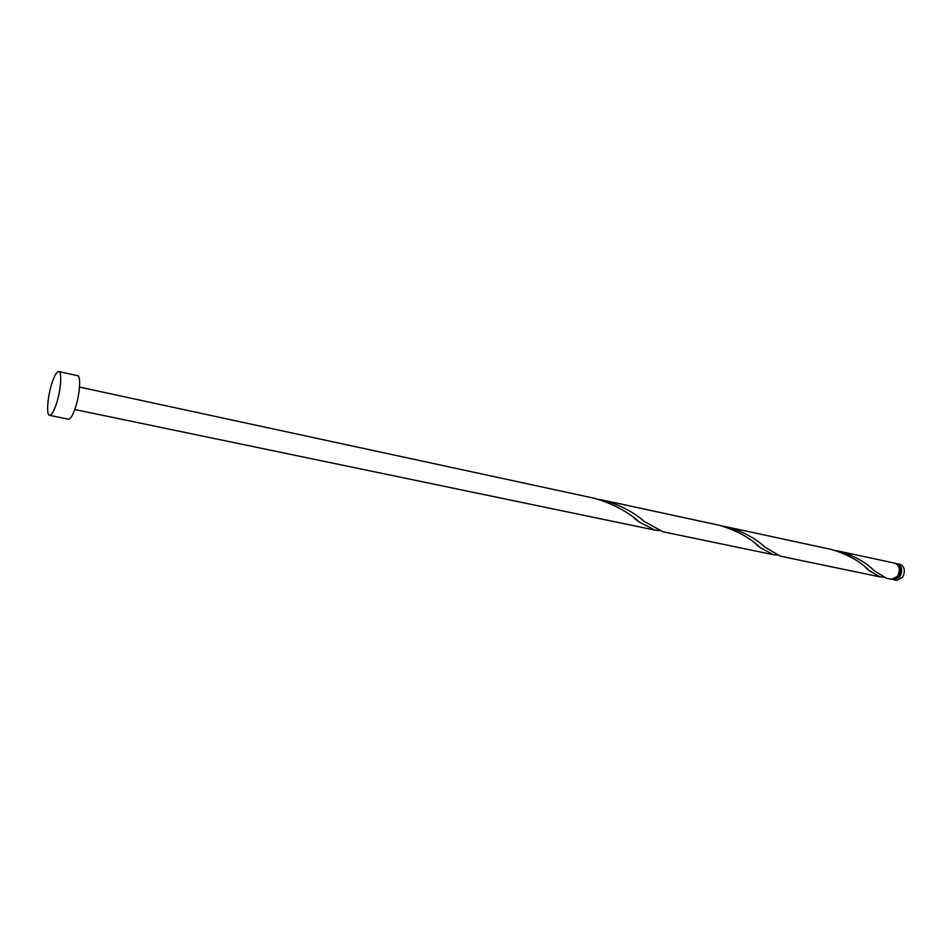 <?xml version="1.0" encoding="UTF-8"?>
<svg xmlns="http://www.w3.org/2000/svg" width="952" height="952" viewBox="0 0 952 952"><rect width="100%" height="100%" fill="white"/><g stroke="black" fill="none" stroke-linecap="round" stroke-linejoin="round"><path stroke-width="1.43" d="M897.45 563.739L900.104 564.322C904.733 566.737 905.554 571.093 902.556 577.388L896.701 580.363L894.047 579.804L899.89 576.829C902.889 570.534 902.068 566.166 897.45 563.739L896.225 563.655M892.893 579.387L894.047 579.804M895.796 578.197L899.045 575.817C901.187 571.807 900.973 568.511 898.39 565.928M58.834 371.566L77.564 375.683C81.301 375.778 79.73 395.961 74.887 409.217C72.423 415.964 70.246 419.285 68.354 419.166L49.552 415.334C45.958 415.179 47.683 395.128 52.372 381.859C54.811 374.933 56.965 371.494 58.834 371.566C62.404 371.625 60.69 391.915 55.918 405.266C53.491 412.073 51.372 415.429 49.552 415.334M79.528 387.095L595.095 498.443C613.421 504.024 628.118 511.878 639.197 522.005L654.952 530.109L658.998 530.609M838.498 551.018C853.884 555.575 865.737 562.108 874.067 570.605L886.455 578.233L891.667 579.316L897.522 576.329C900.521 570.022 899.699 565.655 895.082 563.227L835.106 550.375M880.005 576.888L780.39 556.182L765.087 547.257C755.686 538.344 743.048 531.573 727.149 526.968L831.739 549.554C848.006 554.552 860.358 561.478 868.783 570.296L880.005 576.888L883.313 577.174M773.25 554.695L662.878 531.763L644.064 521.315C633.485 511.962 619.942 504.941 603.449 500.252L719.652 525.349C736.931 530.645 750.402 538.023 760.053 547.483L773.25 554.695L776.903 555.087M727.149 526.968L723.377 526.266M603.449 500.252L599.26 499.467M654.952 530.109L74.768 409.527M639.197 522.005L634.306 518.388M760.577 547.888L756.352 544.58M869.878 571.188L866.165 568.13"/></g></svg>
